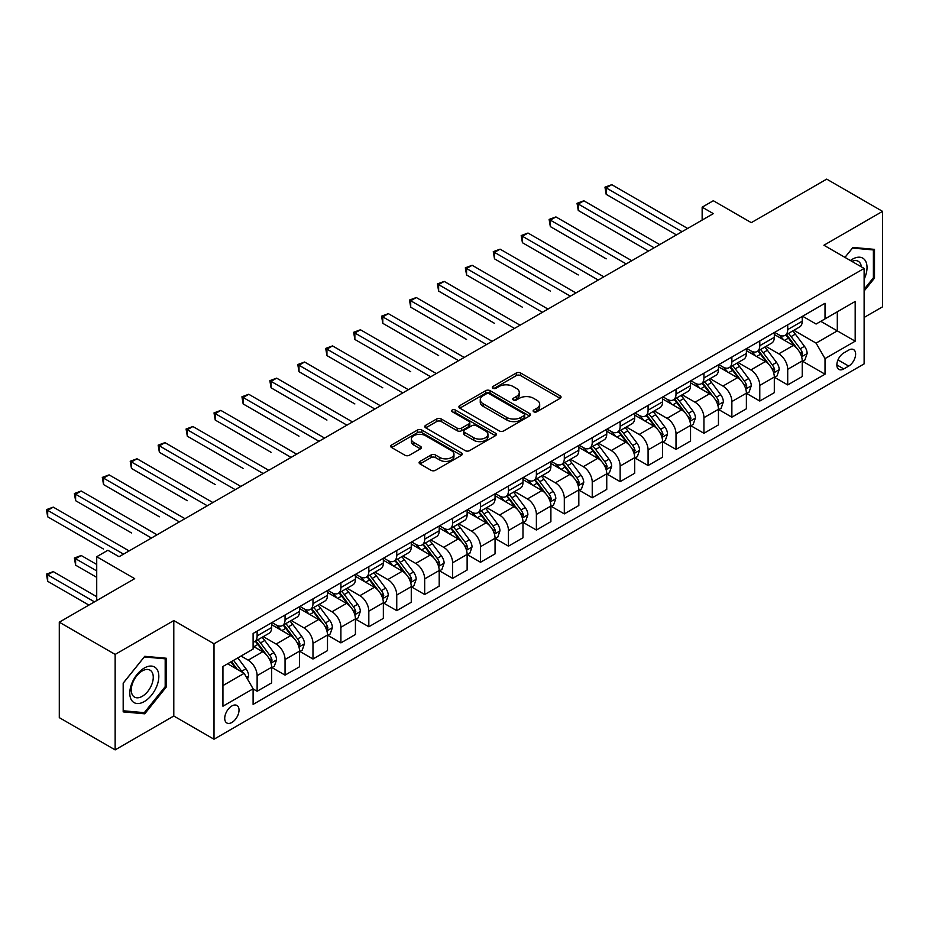 <?xml version="1.0" encoding="UTF-8"?>
<svg xmlns="http://www.w3.org/2000/svg" width="929" height="929" viewBox="0 0 929 929"><rect width="100%" height="100%" fill="white"/><g stroke="black" fill="none" stroke-linecap="round" stroke-linejoin="round"><path stroke-width="1.39" d="M533.769 411.779A2.172 1.254 0 0 0 536.834 411.779L560.129 398.332A3.101 1.788 0 0 0 561.046 397.066A3.101 1.788 0 0 0 560.129 395.8L520.658 373.005A3.101 1.788 0 0 0 516.28 373.005L492.974 386.464A2.172 1.254 0 0 0 492.335 387.347A2.172 1.254 0 0 0 492.974 388.229A2.172 1.254 0 0 0 496.051 388.229L499.059 386.499A9.929 5.725 0 0 1 513.098 386.499L516.385 388.392A9.929 5.725 0 0 1 519.288 392.444A9.929 5.725 0 0 1 516.385 396.497L513.365 398.239A2.172 1.254 0 0 0 512.738 399.122A2.172 1.254 0 0 0 513.365 400.004A2.172 1.254 0 0 0 516.443 400.004L519.45 398.262A9.929 5.725 0 0 1 533.49 398.262L536.776 400.167A9.929 5.725 0 0 1 539.679 404.22A9.929 5.725 0 0 1 536.776 408.272L533.769 410.014A2.172 1.254 0 0 0 533.13 410.897A2.172 1.254 0 0 0 533.769 411.779L533.769 410.014M231.878 722.472A10.114 5.841 120 0 0 238.486 713.553A10.114 5.841 120 0 0 236.93 705.459A10.114 5.841 120 0 0 231.878 705.959A10.114 5.841 120 0 0 225.271 714.865A10.114 5.841 120 0 0 226.827 722.971A10.114 5.841 120 0 0 231.878 722.472M420.013 461.376A3.101 1.788 0 0 0 419.095 462.642A3.101 1.788 0 0 0 420.013 463.908L431.079 470.306A3.101 1.788 0 0 0 435.469 470.306L461.341 455.361A3.101 1.788 0 0 0 462.247 454.095A3.101 1.788 0 0 0 461.341 452.829L421.871 430.046A3.101 1.788 0 0 0 417.481 430.046L391.608 444.979A3.101 1.788 0 0 0 390.703 446.257A3.101 1.788 0 0 0 391.608 447.523L404.986 455.245A3.101 1.788 0 0 0 409.375 455.245L420.442 448.846A3.101 1.788 0 0 0 421.36 447.581A3.101 1.788 0 0 0 420.442 446.315L413.811 442.483A8.291 4.784 0 0 1 411.384 439.103A8.291 4.784 0 0 1 416.506 434.667A8.291 4.784 0 0 1 425.54 435.713L451.529 450.716A8.291 4.784 0 0 1 453.956 454.095A8.291 4.784 0 0 1 448.835 458.531A8.291 4.784 0 0 1 439.8 457.486L435.469 454.989A3.101 1.788 0 0 0 431.079 454.989L420.013 461.376L420.013 463.908L431.079 457.567L431.079 454.989M864.121 317.463L882.55 306.814L882.55 211.371L826.694 179.123L751.294 222.658L713.321 200.734L702.15 207.179L713.321 213.624L119.063 556.726L107.892 550.27L96.721 556.726L96.721 600.575M115.15 654.422L115.15 749.877L173.793 716.015L173.793 620.572L115.15 654.422L59.293 622.186L134.693 578.651L96.721 556.726M173.793 620.572L214.007 643.785L864.121 268.446L864.121 363.889L214.007 739.229L214.007 643.785M882.55 211.371L823.907 245.233L864.121 268.446M499.279 430.928A3.101 1.788 0 0 0 503.669 430.928L529.542 415.995A3.101 1.788 0 0 0 530.447 414.729A3.101 1.788 0 0 0 529.542 413.463L490.071 390.668A3.101 1.788 0 0 0 485.681 390.668L459.809 405.613A3.101 1.788 0 0 0 458.903 406.879A3.101 1.788 0 0 0 459.809 408.145L499.279 430.928M453.108 412.255A2.172 1.254 0 0 1 455.315 412.557L455.315 409.979L495.447 433.146A3.101 1.788 0 0 1 496.353 434.412A3.101 1.788 0 0 1 495.447 435.678L469.563 450.623A3.101 1.788 0 0 1 465.185 450.623L425.714 427.828L425.714 425.296A3.101 1.788 0 0 0 424.797 426.562A3.101 1.788 0 0 0 425.714 427.828M425.714 425.296L436.781 418.909A3.101 1.788 0 0 1 441.17 418.909L457.173 428.141A3.101 1.788 0 0 0 461.562 428.141L468.913 423.903A3.101 1.788 0 0 0 469.819 422.637A3.101 1.788 0 0 0 468.913 421.371L452.237 411.756A2.172 1.254 0 0 1 451.61 410.862A2.172 1.254 0 0 1 452.946 409.712A2.172 1.254 0 0 1 455.315 409.979M115.15 749.877L59.293 717.629L59.293 622.186M848.7 350.094L843.787 352.927A9.789 5.655 120 0 0 837.389 361.567A9.789 5.655 120 0 0 838.887 369.405A9.789 5.655 120 0 0 843.787 368.929L848.7 366.084A9.789 5.655 120 0 0 855.098 357.456A9.789 5.655 120 0 0 853.6 349.606A9.789 5.655 120 0 0 848.7 350.094M802.575 316.232L816.092 324.035L825.022 318.879L825.022 303.272L253.106 633.462L253.106 649.069L222.937 666.488L222.937 706.214L253.106 688.807L253.106 704.403L825.022 374.213L825.022 358.606L816.092 343.126L793.877 330.306M825.022 318.879L855.179 301.461L855.179 341.198L825.022 358.606M173.793 716.015L214.007 739.229M702.15 207.179L702.15 220.08M820.783 321.329L837.308 330.875L837.308 311.784L855.179 301.461M816.092 343.126L837.308 330.875L855.179 341.198M222.937 685.579L244.164 673.328L227.628 663.782M253.106 688.935L257.124 691.257L257.124 675.65A12.634 7.293 -120 0 0 248.182 660.171L241.041 656.037M257.124 691.257L271.64 682.873L271.64 667.266A12.634 7.293 -120 0 0 262.71 651.786L253.106 646.236M271.976 667.579L285.052 675.128L285.052 659.52A12.634 7.293 -120 0 0 276.11 644.041L263.279 636.632M285.052 675.128L299.568 666.743L299.568 651.136A12.634 7.293 -120 0 0 290.638 635.657L271.64 624.694M299.904 651.461L312.98 659.009L312.98 643.402A12.634 7.293 -120 0 0 304.038 627.923L291.207 620.514M312.98 659.009L327.496 650.625L327.496 635.018A12.634 7.293 -120 0 0 318.554 619.538L299.568 608.576M327.832 635.343L340.897 642.88L340.897 627.272A12.634 7.293 -120 0 0 331.967 611.793L319.135 604.396M340.897 642.88L355.424 634.495L355.424 618.888A12.634 7.293 -120 0 0 346.482 603.42L327.496 592.447M355.761 619.213L368.825 626.761L368.825 611.154A12.634 7.293 -120 0 0 359.895 595.675L347.063 588.266M368.825 626.761L383.352 618.377L383.352 602.77A12.634 7.293 -120 0 0 374.41 587.291L355.424 576.328M383.677 603.095L396.753 610.643L396.753 595.036A12.634 7.293 -120 0 0 387.811 579.557L374.979 572.148M396.753 610.643L411.268 602.259L411.268 586.652A12.634 7.293 -120 0 0 402.338 571.172L383.352 560.21M411.605 586.965L424.681 594.514L424.681 578.906A12.634 7.293 -120 0 0 415.739 563.427L402.907 556.018M424.681 594.514L439.196 586.129L439.196 570.522A12.634 7.293 -120 0 0 430.266 555.043L411.268 544.08M439.533 570.847L452.609 578.395L452.609 562.788A12.634 7.293 -120 0 0 443.667 547.309L430.835 539.9M452.609 578.395L467.124 570.011L467.124 554.404A12.634 7.293 -120 0 0 458.194 538.925L439.196 527.962M467.461 554.729L480.525 562.266L480.525 546.658A12.634 7.293 -120 0 0 471.595 531.179L458.763 523.782M480.525 562.266L495.052 553.881L495.052 538.274A12.634 7.293 -120 0 0 486.111 522.795L467.124 511.833M495.389 538.599L508.453 546.147L508.453 530.54A12.634 7.293 -120 0 0 499.523 515.061L486.691 507.652M508.453 546.147L522.981 537.763L522.981 522.156A12.634 7.293 -120 0 0 514.039 506.677L495.052 495.714M523.317 522.481L536.381 530.029L536.381 514.422A12.634 7.293 -120 0 0 527.44 498.943L514.62 491.534M536.381 530.029L550.897 521.645L550.897 506.038A12.634 7.293 -120 0 0 541.967 490.558L522.981 479.596M551.234 506.351L564.309 513.9L564.309 498.292A12.634 7.293 -120 0 0 555.368 482.813L542.536 475.404M564.309 513.9L578.825 505.515L578.825 489.908A12.634 7.293 -120 0 0 569.895 474.429L550.897 463.466M579.162 490.233L592.237 497.781L592.237 482.174A12.634 7.293 -120 0 0 583.296 466.695L570.464 459.286M592.237 497.781L606.753 489.397L606.753 473.79A12.634 7.293 -120 0 0 597.823 458.311L578.825 447.348M607.09 474.115L620.154 481.652L620.154 466.044A12.634 7.293 -120 0 0 611.224 450.565L598.392 443.168M620.154 481.652L634.681 473.267L634.681 457.66A12.634 7.293 -120 0 0 625.74 442.181L606.753 431.219M635.018 457.985L648.082 465.534L648.082 449.926A12.634 7.293 -120 0 0 639.152 434.447L626.32 427.038M648.082 465.534L662.609 457.149L662.609 441.542A12.634 7.293 -120 0 0 653.668 426.063L634.681 415.1M662.946 441.867L676.01 449.404L676.01 433.808A12.634 7.293 -120 0 0 667.068 418.329L654.248 410.92M676.01 449.404L690.537 441.031L690.537 425.424A12.634 7.293 -120 0 0 681.596 409.944L662.609 398.982M690.862 425.737L703.938 433.286L703.938 417.678A12.634 7.293 -120 0 0 694.997 402.199L682.165 394.79M703.938 433.286L718.454 424.901L718.454 409.294A12.634 7.293 -120 0 0 709.524 393.815L690.537 382.853M718.791 409.619L731.866 417.167L731.866 401.56A12.634 7.293 -120 0 0 722.925 386.081L710.093 378.672M731.866 417.167L746.382 408.783L746.382 393.176A12.634 7.293 -120 0 0 737.452 377.697L718.454 366.734M746.719 393.501L759.783 401.038L759.783 385.43A12.634 7.293 -120 0 0 750.853 369.951L738.021 362.542M759.783 401.038L774.31 392.653L774.31 377.046A12.634 7.293 -120 0 0 765.368 361.567L746.382 350.605M774.647 377.371L787.711 384.92L787.711 369.312A12.634 7.293 -120 0 0 778.781 353.833L765.949 346.424M787.711 384.92L802.238 376.535L802.238 360.928A12.634 7.293 -120 0 0 793.296 345.449L774.31 334.486M774.647 332.361L778.781 334.742A12.634 7.293 -120 0 0 785.098 335.369A12.634 7.293 -120 0 0 787.711 329.586L787.711 324.813M746.719 348.48L750.853 350.872A12.634 7.293 -120 0 0 757.17 351.487A12.634 7.293 -120 0 0 759.783 345.704L759.783 340.931M718.791 364.598L722.925 366.99A12.634 7.293 -120 0 0 729.242 367.617A12.634 7.293 -120 0 0 731.866 361.834L731.866 357.061M690.862 380.727L694.997 383.108A12.634 7.293 -120 0 0 701.314 383.735A12.634 7.293 -120 0 0 703.938 377.952L703.938 373.179M662.946 396.846L667.068 399.238A12.634 7.293 -120 0 0 673.397 399.865A12.634 7.293 -120 0 0 676.01 394.07L676.01 389.297M635.018 412.975L639.152 415.356A12.634 7.293 -120 0 0 645.469 415.983A12.634 7.293 -120 0 0 648.082 410.2L648.082 405.427M607.09 429.093L611.224 431.486A12.634 7.293 -120 0 0 617.541 432.101A12.634 7.293 -120 0 0 620.154 426.318L620.154 421.545M579.162 445.212L583.296 447.604A12.634 7.293 -120 0 0 589.613 448.231A12.634 7.293 -120 0 0 592.237 442.448L592.237 437.675M551.234 461.341L555.368 463.722A12.634 7.293 -120 0 0 561.685 464.349A12.634 7.293 -120 0 0 564.309 458.566L564.309 453.793M523.317 477.46L527.44 479.852A12.634 7.293 -120 0 0 533.769 480.479A12.634 7.293 -120 0 0 536.381 474.684L536.381 469.911M495.389 493.589L499.523 495.97A12.634 7.293 -120 0 0 505.84 496.597A12.634 7.293 -120 0 0 508.453 490.814L508.453 486.041M467.461 509.707L471.595 512.1A12.634 7.293 -120 0 0 477.912 512.715A12.634 7.293 -120 0 0 480.525 506.932L480.525 502.159M439.533 525.826L443.667 528.218A12.634 7.293 -120 0 0 449.984 528.845A12.634 7.293 -120 0 0 452.609 523.062L452.609 518.289M411.605 541.955L415.739 544.336A12.634 7.293 -120 0 0 422.056 544.963A12.634 7.293 -120 0 0 424.681 539.18L424.681 534.407M383.677 558.074L387.811 560.466A12.634 7.293 -120 0 0 394.14 561.093A12.634 7.293 -120 0 0 396.753 555.298L396.753 550.525M355.761 574.203L359.895 576.584A12.634 7.293 -120 0 0 366.212 577.211A12.634 7.293 -120 0 0 368.825 571.428L368.825 566.655M327.832 590.321L331.967 592.714A12.634 7.293 -120 0 0 338.284 593.329A12.634 7.293 -120 0 0 340.897 587.546L340.897 582.773M299.904 606.44L304.038 608.832A12.634 7.293 -120 0 0 310.356 609.459A12.634 7.293 -120 0 0 312.98 603.676L312.98 598.903M271.976 622.569L276.11 624.95A12.634 7.293 -120 0 0 282.428 625.577A12.634 7.293 -120 0 0 285.052 619.794L285.052 615.021M802.575 361.253L825.022 374.213M785.098 335.369L799.614 326.985A12.634 7.293 -120 0 0 802.238 321.202L802.238 316.429M757.17 351.487L771.697 343.103A12.634 7.293 -120 0 0 774.31 337.32L774.31 332.547M729.242 367.617L743.769 359.233A12.634 7.293 -120 0 0 746.382 353.45L746.382 348.677M701.314 383.735L715.841 375.351A12.634 7.293 -120 0 0 718.454 369.568L718.454 364.795M673.397 399.865L687.913 391.481A12.634 7.293 -120 0 0 690.537 385.686L690.537 380.913M645.469 415.983L659.985 407.599A12.634 7.293 -120 0 0 662.609 401.816L662.609 397.043M617.541 432.101L632.068 423.717A12.634 7.293 -120 0 0 634.681 417.934L634.681 413.161M589.613 448.231L604.14 439.847A12.634 7.293 -120 0 0 606.753 434.064L606.753 429.291M561.685 464.349L576.212 455.965A12.634 7.293 -120 0 0 578.825 450.182L578.825 445.409M533.769 480.479L548.284 472.095A12.634 7.293 -120 0 0 550.897 466.3L550.897 461.527M505.84 496.597L520.356 488.213A12.634 7.293 -120 0 0 522.981 482.43L522.981 477.657M477.912 512.715L492.428 504.331A12.634 7.293 -120 0 0 495.052 498.548L495.052 493.775M449.984 528.845L464.512 520.461A12.634 7.293 -120 0 0 467.124 514.678L467.124 509.905M422.056 544.963L436.584 536.579A12.634 7.293 -120 0 0 439.196 530.796L439.196 526.023M394.14 561.093L408.655 552.709A12.634 7.293 -120 0 0 411.268 546.914L411.268 542.153M366.212 577.211L380.727 568.827A12.634 7.293 -120 0 0 383.352 563.044L383.352 558.271M338.284 593.329L352.799 584.956A12.634 7.293 -120 0 0 355.424 579.162L355.424 574.389M310.356 609.459L324.883 601.075A12.634 7.293 -120 0 0 327.496 595.292L327.496 590.519M282.428 625.577L296.955 617.193A12.634 7.293 -120 0 0 299.568 611.41L299.568 606.637M253.106 642.218A12.634 7.293 -120 0 0 254.5 641.707L269.027 633.323A12.634 7.293 -120 0 0 271.64 627.539L271.64 622.767M254.5 641.707A12.634 7.293 -120 0 0 257.124 635.912L257.124 631.151M244.164 673.328L253.106 688.807M864.121 291.032L874.503 278.108L874.503 249.367L852.95 247.439L844.96 257.379L852.497 248.078L873.388 249.936L873.388 277.794L864.121 289.325M123.185 711.881L144.75 713.809L166.303 686.984L166.303 658.243L144.75 656.315L123.185 683.14L123.185 711.881M873.388 277.469L874.503 278.108M165.188 686.345L166.303 686.984M142.474 712.485L144.75 713.809M534.628 412.093L536.776 410.85A9.929 5.725 0 0 0 539.679 406.797L539.679 404.22M519.288 392.444L519.288 395.022A9.929 5.725 0 0 1 516.385 399.075L514.236 400.318M560.094 398.355L520.658 375.595A3.101 1.788 0 0 0 516.28 375.595L493.845 388.543M529.495 416.018L490.071 393.246A3.101 1.788 0 0 0 485.681 393.246L459.843 408.168M524.061 415.611A2.172 1.254 0 0 0 524.699 414.729A2.172 1.254 0 0 0 524.061 413.835L489.409 393.838A2.172 1.254 0 0 0 486.343 393.838L483.161 395.673A9.929 5.725 0 0 0 480.258 399.725A9.929 5.725 0 0 0 483.161 403.778L506.851 417.446A9.929 5.725 0 0 0 520.879 417.446L524.061 415.611L524.061 418.189A2.172 1.254 0 0 0 524.699 417.307L524.699 414.729M480.258 399.725L480.258 402.303A9.929 5.725 0 0 0 483.161 406.356L483.161 403.778M524.061 418.189L520.879 420.024A9.929 5.725 0 0 1 506.851 420.024L483.161 406.356M425.749 427.851L436.781 421.487L436.781 418.909M469.819 422.637L469.819 425.215A3.101 1.788 0 0 1 468.913 426.481L461.562 430.731A3.101 1.788 0 0 1 457.173 430.731L441.17 421.487A3.101 1.788 0 0 0 436.781 421.487M455.315 412.557L495.401 435.701M473.79 437.733A8.291 4.784 0 0 0 482.825 438.778A8.291 4.784 0 0 0 487.946 434.354A8.291 4.784 0 0 0 485.519 430.963L476.368 425.679A3.101 1.788 0 0 0 471.978 425.679L464.628 429.918A3.101 1.788 0 0 0 463.722 431.184A3.101 1.788 0 0 0 464.628 432.449L473.79 437.733L473.79 440.311A8.291 4.784 0 0 0 482.825 441.356A8.291 4.784 0 0 0 487.946 436.932L487.946 434.354M463.722 431.184L463.722 433.762A3.101 1.788 0 0 0 464.628 435.027L464.628 432.449M473.79 440.311L464.628 435.027M453.956 454.095L453.956 456.685A8.291 4.784 0 0 1 448.835 461.109A8.291 4.784 0 0 1 439.8 460.064L435.469 457.567A3.101 1.788 0 0 0 431.079 457.567M411.384 439.103L411.384 441.681A8.291 4.784 0 0 0 413.811 445.061L413.811 442.483M420.407 448.87L413.811 445.061M461.307 455.396L421.871 432.624A3.101 1.788 0 0 0 417.481 432.624L391.655 447.546L391.608 444.979M802.238 361.439L804.92 359.895L807.15 353.45A8.373 4.831 -120 0 0 804.479 346.32L795.352 334.126A24.166 13.958 -120 0 0 792.716 330.968M783.635 339.863A24.166 13.958 -120 0 0 778.688 334.695M801.472 356.318L802.633 353.798A8.373 4.831 -120 0 0 800.229 348.77L791.102 336.577A24.166 13.958 -120 0 0 788.466 333.418M786.213 334.719A20.066 11.578 60 0 1 789.511 338.47L797.233 348.781M606.196 258.843L550.34 226.595L550.34 220.138L555.925 216.921L631.778 260.712M785.783 334.974A24.166 13.958 60 0 1 788.419 338.133L794.492 346.227M682.037 231.681L606.196 187.89L611.781 184.674L687.623 228.464M676.451 234.909L606.196 194.347L606.196 187.89L604.965 187.182L611.781 184.674M606.196 194.347L604.965 187.182M774.31 377.569L776.992 376.013L779.222 369.568A8.373 4.831 -120 0 0 776.551 362.438L767.424 350.256A24.166 13.958 -120 0 0 764.788 347.098M755.707 355.993A24.166 13.958 -120 0 0 750.76 350.814M773.543 372.436L774.705 369.928A8.373 4.831 -120 0 0 772.313 364.888L763.173 352.706A24.166 13.958 -120 0 0 760.537 349.548M758.296 350.848A20.066 11.578 60 0 1 761.583 354.588L769.305 364.9M578.268 274.961L522.423 242.713L522.423 236.268L528.009 233.04L603.85 276.83M757.855 351.092A24.166 13.958 60 0 1 760.503 354.251L766.564 362.356M746.382 393.687L749.064 392.143L751.294 385.686A8.373 4.831 -120 0 0 748.623 378.567L739.496 366.374A24.166 13.958 -120 0 0 736.86 363.216M727.779 372.111A24.166 13.958 -120 0 0 722.832 366.932M745.615 388.566L746.777 386.046A8.373 4.831 -120 0 0 744.384 381.018L735.257 368.825A24.166 13.958 -120 0 0 732.621 365.666M730.368 366.967A20.066 11.578 60 0 1 733.655 370.706L741.388 381.018M550.34 291.079L494.495 258.831L494.495 252.386L500.081 249.158L575.922 292.949M729.939 367.222A24.166 13.958 60 0 1 732.575 370.381L738.636 378.475M718.454 409.817L721.136 408.261L723.366 401.816A8.373 4.831 -120 0 0 720.695 394.686L711.568 382.504A24.166 13.958 -120 0 0 708.932 379.346M699.851 388.241A24.166 13.958 -120 0 0 694.904 383.062M717.699 404.684L718.849 402.176A8.373 4.831 -120 0 0 716.456 397.136L707.329 384.954A24.166 13.958 -120 0 0 704.693 381.796M702.44 383.085A20.066 11.578 60 0 1 705.738 386.836L713.46 397.147M522.423 307.209L466.567 274.961L466.567 268.516L472.153 265.288L547.994 309.078M702.01 383.34A24.166 13.958 60 0 1 704.646 386.499L710.72 394.604M654.121 247.811L578.268 204.02L583.853 200.792L659.706 244.582M648.535 251.027L578.268 210.465L578.268 204.02L577.037 203.312L583.853 200.792M578.268 210.465L577.037 203.312M626.192 263.929L549.12 219.43L555.925 216.921M550.34 226.595L549.12 219.43M598.264 280.059L521.192 235.56L528.009 233.04M522.423 242.713L521.192 235.56M690.537 425.935L693.208 424.39L695.449 417.934A8.373 4.831 -120 0 0 692.779 410.804L683.651 398.622A24.166 13.958 -120 0 0 681.003 395.464M671.934 404.359A24.166 13.958 -120 0 0 666.987 399.18M689.771 420.802L690.921 418.294A8.373 4.831 -120 0 0 688.528 413.254L679.401 401.073A24.166 13.958 -120 0 0 676.765 397.914M674.512 399.215A20.066 11.578 60 0 1 677.81 402.954L685.532 413.266M494.495 323.327L438.639 291.079L438.639 284.634L444.225 281.406L520.077 325.196M674.082 399.458A24.166 13.958 60 0 1 676.718 402.617L682.792 410.723M570.336 296.177L493.264 251.678L500.081 249.158M494.495 258.831L493.264 251.678M864.121 279.281A20.531 11.856 120 0 0 865.073 260.283A20.531 11.856 120 0 0 850.418 260.538M861.369 266.855A15.549 8.976 120 0 0 859.987 262.907A15.549 8.976 120 0 0 858.245 261.281A15.549 8.976 120 0 0 851.847 261.363M872.006 249.146L873.388 249.936M144.297 668.032A20.531 11.856 120 0 0 129.781 693.185A20.531 11.856 120 0 0 144.297 701.569A20.531 11.856 120 0 0 158.824 676.417A20.531 11.856 120 0 0 144.297 668.032M142.265 670.935A15.549 8.976 120 0 0 132.104 684.638A15.549 8.976 120 0 0 134.496 697.087A15.549 8.976 120 0 0 142.265 696.32A15.549 8.976 120 0 0 152.426 682.618A15.549 8.976 120 0 0 150.045 670.157A15.549 8.976 120 0 0 142.265 670.935M165.188 686.67L144.297 712.659L123.418 710.79L123.418 682.931L144.297 656.954L165.188 658.812L165.188 686.67M163.806 658.022L165.188 658.812M662.609 442.053L665.292 440.509L667.521 434.064A8.373 4.831 -120 0 0 664.85 426.934L655.723 414.74A24.166 13.958 -120 0 0 653.087 411.582M644.006 420.489A24.166 13.958 -120 0 0 639.059 415.309M661.843 436.932L663.004 434.412A8.373 4.831 -120 0 0 660.6 429.384L651.473 417.191A24.166 13.958 -120 0 0 648.837 414.032M646.584 415.333A20.066 11.578 60 0 1 649.882 419.084L657.604 429.395M466.567 339.457L410.711 307.209L410.711 300.752L416.297 297.535L492.149 341.326M646.154 415.588A24.166 13.958 60 0 1 648.79 418.747L654.864 426.841M634.681 458.183L637.364 456.627L639.593 450.182A8.373 4.831 -120 0 0 636.922 443.052L627.795 430.87A24.166 13.958 -120 0 0 625.159 427.712M616.078 436.607A24.166 13.958 -120 0 0 611.131 431.428M633.915 453.05L635.076 450.542A8.373 4.831 -120 0 0 632.672 445.502L623.545 433.32A24.166 13.958 -120 0 0 620.909 430.162M618.668 431.462A20.066 11.578 60 0 1 621.954 435.202L629.676 445.514M438.639 355.575L382.794 323.327L382.794 316.882L388.368 313.654L464.221 357.444M618.226 431.706A24.166 13.958 60 0 1 620.874 434.865L626.936 442.97M606.753 474.301L609.436 472.756L611.665 466.3A8.373 4.831 -120 0 0 608.994 459.181L599.867 446.988A24.166 13.958 -120 0 0 597.231 443.83M588.15 452.725A24.166 13.958 -120 0 0 583.203 447.546M605.987 469.18L607.148 466.66A8.373 4.831 -120 0 0 604.756 461.632L595.628 449.439A24.166 13.958 -120 0 0 592.981 446.28M590.739 447.581A20.066 11.578 60 0 1 594.026 451.331L601.76 461.643M410.711 371.693L354.866 339.457L354.866 333L360.452 329.772L436.293 373.563M590.31 447.836A24.166 13.958 60 0 1 592.946 450.995L599.008 459.089M578.825 490.431L581.508 488.875L583.737 482.43A8.373 4.831 -120 0 0 581.066 475.3L571.939 463.118A24.166 13.958 -120 0 0 569.303 459.96M560.222 468.855A24.166 13.958 -120 0 0 555.275 463.676M578.07 485.298L579.22 482.79A8.373 4.831 -120 0 0 576.828 477.75L567.7 465.568A24.166 13.958 -120 0 0 565.064 462.41M562.811 463.699A20.066 11.578 60 0 1 566.109 467.45L573.832 477.761M382.794 387.823L326.938 355.575L326.938 349.13L332.524 345.902L408.365 389.692M562.382 463.954A24.166 13.958 60 0 1 565.018 467.113L571.091 475.218M550.897 506.549L553.579 505.004L555.821 498.548A8.373 4.831 -120 0 0 553.15 491.418L544.011 479.236A24.166 13.958 -120 0 0 541.375 476.078M532.305 484.973A24.166 13.958 -120 0 0 527.347 479.794M550.142 501.416L551.292 498.908A8.373 4.831 -120 0 0 548.9 493.868L539.772 481.686A24.166 13.958 -120 0 0 537.136 478.528M534.883 479.828A20.066 11.578 60 0 1 538.181 483.568L545.904 493.88M354.866 403.941L299.01 371.693L299.01 365.248L304.596 362.02L380.449 405.81M534.454 480.072A24.166 13.958 60 0 1 537.09 483.231L543.163 491.336M542.408 312.295L465.336 267.796L472.153 265.288M466.567 274.961L465.336 267.796M514.492 328.425L437.408 283.926L444.225 281.406M438.639 291.079L437.408 283.926M486.564 344.543L409.492 300.044L416.297 297.535M410.711 307.209L409.492 300.044M458.636 360.673L381.564 316.174L388.368 313.654M382.794 323.327L381.564 316.174M430.708 376.791L353.635 332.292L360.452 329.772M354.866 339.457L353.635 332.292M522.981 522.667L525.663 521.123L527.893 514.678A8.373 4.831 -120 0 0 525.222 507.548L516.094 495.354A24.166 13.958 -120 0 0 513.458 492.196M504.377 501.103A24.166 13.958 -120 0 0 499.43 495.923M522.214 517.546L523.375 515.026A8.373 4.831 -120 0 0 520.972 509.998L511.844 497.805A24.166 13.958 -120 0 0 509.208 494.646M506.955 495.947A20.066 11.578 60 0 1 510.253 499.697L517.976 510.009M326.938 420.071L271.082 387.823L271.082 381.366L276.668 378.149L352.521 421.94M506.526 496.202A24.166 13.958 60 0 1 509.162 499.361L515.235 507.455M402.78 392.909L325.707 348.41L332.524 345.902M326.938 355.575L325.707 348.41M495.052 538.797L497.735 537.252L499.965 530.796A8.373 4.831 -120 0 0 497.294 523.666L488.166 511.484A24.166 13.958 -120 0 0 485.53 508.326M476.449 517.221A24.166 13.958 -120 0 0 471.502 512.042M494.286 533.664L495.447 531.156A8.373 4.831 -120 0 0 493.044 526.116L483.916 513.934A24.166 13.958 -120 0 0 481.28 510.776M479.039 512.076A20.066 11.578 60 0 1 482.325 515.816L490.047 526.128M299.01 436.189L243.154 403.941L243.154 397.496L248.74 394.268L324.593 438.058M478.598 512.32A24.166 13.958 60 0 1 481.234 515.479L487.307 523.584M374.863 409.039L297.779 364.54L304.596 362.02M299.01 371.693L297.779 364.54M467.124 554.915L469.807 553.37L472.037 546.914A8.373 4.831 -120 0 0 469.366 539.795L460.238 527.602A24.166 13.958 -120 0 0 457.602 524.444M448.521 533.339A24.166 13.958 -120 0 0 443.574 528.16M466.358 549.794L467.519 547.274A8.373 4.831 -120 0 0 465.127 542.246L456 530.053A24.166 13.958 -120 0 0 453.352 526.894M451.111 528.195A20.066 11.578 60 0 1 454.397 531.945L462.131 542.257M271.082 452.307L215.238 420.071L215.238 413.614L220.823 410.386L296.665 454.176M450.681 528.45A24.166 13.958 60 0 1 453.317 531.609L459.379 539.703M346.935 425.157L269.851 380.658L276.668 378.149M271.082 387.823L269.851 380.658M439.196 571.045L441.879 569.489L444.108 563.044A8.373 4.831 -120 0 0 441.438 555.914L432.31 543.732A24.166 13.958 -120 0 0 429.674 540.573M420.593 549.469A24.166 13.958 -120 0 0 415.646 544.289M438.442 565.912L439.591 563.404A8.373 4.831 -120 0 0 437.199 558.364L428.072 546.182A24.166 13.958 -120 0 0 425.436 543.024M423.183 544.313A20.066 11.578 60 0 1 426.481 548.064L434.203 558.375M243.154 468.437L187.31 436.189L187.31 429.744L192.895 426.516L268.736 470.306M422.753 544.568A24.166 13.958 60 0 1 425.389 547.727L431.451 555.832M319.007 441.287L241.935 396.788L248.74 394.268M243.154 403.941L241.935 396.788M411.268 587.163L413.951 585.618L416.192 579.162A8.373 4.831 -120 0 0 413.521 572.032L404.382 559.85A24.166 13.958 -120 0 0 401.746 556.692M392.677 565.587A24.166 13.958 -120 0 0 387.718 560.408M410.513 582.03L411.663 579.522A8.373 4.831 -120 0 0 409.271 574.482L400.144 562.3A24.166 13.958 -120 0 0 397.507 559.142M395.255 560.442A20.066 11.578 60 0 1 398.553 564.182L406.275 574.494M215.238 484.555L159.382 452.307L159.382 445.862L164.967 442.634L240.808 486.424M394.825 560.686A24.166 13.958 60 0 1 397.461 563.845L403.534 571.95M291.079 457.405L214.007 412.906L220.823 410.386M215.238 420.071L214.007 412.906M383.352 603.281L386.023 601.737L388.264 595.292A8.373 4.831 -120 0 0 385.593 588.162L376.466 575.968A24.166 13.958 -120 0 0 373.83 572.81M364.749 581.717A24.166 13.958 -120 0 0 359.802 576.537M382.585 598.16L383.747 595.64A8.373 4.831 -120 0 0 381.343 590.612L372.215 578.419A24.166 13.958 -120 0 0 369.579 575.26M367.327 576.561A20.066 11.578 60 0 1 370.625 580.311L378.347 590.623M187.31 500.685L131.453 468.437L131.453 461.98L137.039 458.763L212.892 502.554M366.897 576.816A24.166 13.958 60 0 1 369.533 579.975L375.606 588.069M263.151 473.523L186.079 429.024L192.895 426.516M187.31 436.189L186.079 429.024M355.424 619.411L358.106 617.866L360.336 611.41A8.373 4.831 -120 0 0 357.665 604.28L348.538 592.098A24.166 13.958 -120 0 0 345.902 588.94M336.821 597.835A24.166 13.958 -120 0 0 331.874 592.656M354.657 614.278L355.819 611.77A8.373 4.831 -120 0 0 353.415 606.73L344.287 594.548A24.166 13.958 -120 0 0 341.651 591.39M339.41 592.69A20.066 11.578 60 0 1 342.696 596.43L350.419 606.742M159.382 516.803L103.525 484.555L103.525 478.11L109.111 474.882L184.964 518.672M338.969 592.934A24.166 13.958 60 0 1 341.605 596.093L347.678 604.198M327.496 635.529L330.178 633.984L332.408 627.539A8.373 4.831 -120 0 0 329.737 620.409L320.61 608.216A24.166 13.958 -120 0 0 317.973 605.058M308.892 613.953A24.166 13.958 -120 0 0 303.946 608.774M326.729 630.408L327.891 627.888A8.373 4.831 -120 0 0 325.498 622.86L316.359 610.667A24.166 13.958 -120 0 0 313.723 607.508M311.482 608.809A20.066 11.578 60 0 1 314.768 612.559L322.502 622.871M131.453 532.921L75.609 500.685L75.609 494.228L81.195 491L157.036 534.79M311.052 609.064A24.166 13.958 60 0 1 313.688 612.223L319.75 620.317M299.568 651.659L302.25 650.103L304.48 643.658A8.373 4.831 -120 0 0 301.809 636.528L292.681 624.346A24.166 13.958 -120 0 0 290.045 621.187M280.964 630.083A24.166 13.958 -120 0 0 276.018 624.903M298.813 646.526L299.962 644.018A8.373 4.831 -120 0 0 297.57 638.978L288.443 626.796A24.166 13.958 -120 0 0 285.807 623.638M283.554 624.938A20.066 11.578 60 0 1 286.84 628.678L294.574 638.989M103.525 549.051L47.681 516.803L47.681 510.358L53.267 507.129L129.108 550.92M283.124 625.182A24.166 13.958 60 0 1 285.76 628.341L291.822 636.446M271.64 667.777L274.322 666.232L276.563 659.776A8.373 4.831 -120 0 0 273.881 652.646L264.753 640.464A24.166 13.958 -120 0 0 262.117 637.306M270.885 662.644L272.034 660.136A8.373 4.831 -120 0 0 269.642 655.096L260.515 642.914A24.166 13.958 -120 0 0 257.879 639.756M255.626 641.056A20.066 11.578 60 0 1 258.924 644.796L266.646 655.108M96.721 564.46L81.195 555.496L75.609 558.724L75.609 565.169L96.721 577.362M255.196 641.3A24.166 13.958 60 0 1 257.832 644.459L263.906 652.564M75.609 565.169L74.378 558.015L96.721 570.917M74.378 558.015L81.195 555.496M247.52 679.122L248.635 675.906A8.373 4.831 -120 0 0 245.964 668.775L237.812 657.895M96.721 596.708L53.267 571.625L47.681 574.842L47.681 581.299L88.894 605.093M242.481 672.352A8.373 4.831 -120 0 0 241.714 671.226L233.574 660.345M231.472 661.564L237.325 669.379M230.891 661.901L235.85 668.52M47.681 581.299L46.45 574.134L94.479 601.864M46.45 574.134L53.267 571.625M235.223 489.653L158.151 445.154L164.967 442.634M159.382 452.307L158.151 445.154M207.306 505.771L130.223 461.272L137.039 458.763M131.453 468.437L130.223 461.272M179.378 521.901L102.306 477.401L109.111 474.882M103.525 484.555L102.306 477.401M151.45 538.019L74.378 493.52L81.195 491M75.609 500.685L74.378 493.52M123.522 554.137L46.45 509.638L53.267 507.129M47.681 516.803L46.45 509.638M248.182 660.171L262.71 651.786M276.11 644.041L290.638 635.657M304.038 627.923L318.554 619.538M331.967 611.793L346.482 603.42M359.895 595.675L374.41 587.291M387.811 579.557L402.338 571.172M415.739 563.427L430.266 555.043M443.667 547.309L458.194 538.925M471.595 531.179L486.111 522.795M499.523 515.061L514.039 506.677M527.44 498.943L541.967 490.558M555.368 482.813L569.895 474.429M583.296 466.695L597.823 458.311M611.224 450.565L625.74 442.181M639.152 434.447L653.668 426.063M667.068 418.329L681.596 409.944M694.997 402.199L709.524 393.815M722.925 386.081L737.452 377.697M750.853 369.951L765.368 361.567M778.781 353.833L793.296 345.449M787.711 329.586L802.238 321.202M787.711 369.312L802.238 360.928M759.783 385.43L774.31 377.046M759.783 345.704L774.31 337.32M731.866 401.56L746.382 393.176M731.866 361.834L746.382 353.45M703.938 417.678L718.454 409.294M703.938 377.952L718.454 369.568M676.01 433.808L690.537 425.424M676.01 394.07L690.537 385.686M648.082 449.926L662.609 441.542M648.082 410.2L662.609 401.816M620.154 466.044L634.681 457.66M620.154 426.318L634.681 417.934M592.237 482.174L606.753 473.79M592.237 442.448L606.753 434.064M564.309 498.292L578.825 489.908M564.309 458.566L578.825 450.182M536.381 514.422L550.897 506.038M536.381 474.684L550.897 466.3M508.453 530.54L522.981 522.156M508.453 490.814L522.981 482.43M480.525 546.658L495.052 538.274M480.525 506.932L495.052 498.548M452.609 562.788L467.124 554.404M452.609 523.062L467.124 514.678M424.681 578.906L439.196 570.522M424.681 539.18L439.196 530.796M396.753 595.036L411.268 586.652M396.753 555.298L411.268 546.914M368.825 611.154L383.352 602.77M368.825 571.428L383.352 563.044M340.897 627.272L355.424 618.888M340.897 587.546L355.424 579.162M312.98 643.402L327.496 635.018M312.98 603.676L327.496 595.292M285.052 659.52L299.568 651.136M285.052 619.794L299.568 611.41M257.124 675.65L271.64 667.266M257.124 635.912L271.64 627.539M837.993 359.906L848.7 366.084M836.866 364.923L843.787 368.929M536.776 410.85L536.776 408.272M513.365 400.004L513.365 398.239M516.385 399.075L516.385 396.497M492.974 388.229L492.974 386.464M516.28 375.595L516.28 373.005M520.658 375.595L520.658 373.005M560.129 398.332L560.129 395.8M459.809 408.145L459.809 405.613M485.681 393.246L485.681 390.668M490.071 393.246L490.071 390.668M529.542 415.995L529.542 413.463M506.851 420.024L506.851 417.446M520.879 420.024L520.879 417.446M441.17 421.487L441.17 418.909M457.173 430.731L457.173 428.141M461.562 430.731L461.562 428.141M468.913 426.481L468.913 423.903M495.447 435.678L495.447 433.146M435.469 457.567L435.469 454.989M439.8 460.064L439.8 457.486M420.442 448.846L420.442 446.315M417.481 432.624L417.481 430.046M421.871 432.624L421.871 430.046M461.341 455.361L461.341 452.829M801.611 356.771L807.092 353.612M791.102 336.577L795.352 334.126M784.517 340.386L788.419 338.133M800.229 348.77L804.479 346.32M799.567 352.033L802.633 353.798M773.683 372.901L779.164 369.73M763.173 352.706L767.424 350.256M756.601 356.504L760.503 354.251M772.313 364.888L776.551 362.438M771.639 368.163L774.705 369.928M745.755 389.019L751.247 385.849M735.257 368.825L739.496 366.374M728.673 372.622L732.575 370.381M744.384 381.018L748.623 378.567M743.723 384.281L746.777 386.046M717.827 405.137L723.319 401.978M707.329 384.954L711.568 382.504M700.745 388.752L704.646 386.499M716.456 397.136L720.695 394.686M715.794 400.399L718.849 402.176M689.91 421.267L695.391 418.096M679.401 401.073L683.651 398.622M672.817 404.87L676.718 402.617M688.528 413.254L692.779 410.804M687.866 416.529L690.921 418.294M661.982 437.385L667.463 434.226M651.473 417.191L655.723 414.74M644.889 421L648.79 418.747M660.6 429.384L664.85 426.934M659.938 432.647L663.004 434.412M634.054 453.515L639.535 450.344M623.545 433.32L627.795 430.87M616.972 437.118L620.874 434.865M632.672 445.502L636.922 443.052M632.01 448.777L635.076 450.542M606.126 469.633L611.619 466.463M595.628 449.439L599.867 446.988M589.044 453.236L592.946 450.995M604.756 461.632L608.994 459.181M604.094 464.895L607.148 466.66M578.198 485.751L583.691 482.592M567.7 465.568L571.939 463.118M561.116 469.366L565.018 467.113M576.828 477.75L581.066 475.3M576.166 481.025L579.22 482.79M550.282 501.881L555.763 498.71M539.772 481.686L544.011 479.236M533.188 485.484L537.09 483.231M548.9 493.868L553.15 491.418M548.238 497.143L551.292 498.908M522.353 517.999L527.835 514.84M511.844 497.805L516.094 495.354M505.26 501.614L509.162 499.361M520.972 509.998L525.222 507.548M520.31 513.261L523.375 515.026M494.425 534.129L499.907 530.958M483.916 513.934L488.166 511.484M477.343 517.732L481.234 515.479M493.044 526.116L497.294 523.666M492.382 529.391L495.447 531.156M466.497 550.247L471.978 547.076M456 530.053L460.238 527.602M449.415 533.861L453.317 531.609M465.127 542.246L469.366 539.795M464.454 545.509L467.519 547.274M438.569 566.376L444.062 563.206M428.072 546.182L432.31 543.732M421.487 549.98L425.389 547.727M437.199 558.364L441.438 555.914M436.537 561.639L439.591 563.404M410.653 582.495L416.134 579.324M400.144 562.3L404.382 559.85M393.559 566.098L397.461 563.845M409.271 574.482L413.521 572.032M408.609 577.757L411.663 579.522M382.725 598.613L388.206 595.454M372.215 578.419L376.466 575.968M365.631 582.228L369.533 579.975M381.343 590.612L385.593 588.162M380.681 593.875L383.747 595.64M354.797 614.743L360.278 611.572M344.287 594.548L348.538 592.098M337.703 598.346L341.605 596.093M353.415 606.73L357.665 604.28M352.753 610.005L355.819 611.77M326.869 630.861L332.35 627.69M316.359 610.667L320.61 608.216M309.787 614.475L313.688 612.223M325.498 622.86L329.737 620.409M324.825 626.123L327.891 627.888M298.941 646.99L304.433 643.82M288.443 626.796L292.681 624.346M281.859 630.594L285.76 628.341M297.57 638.978L301.809 636.528M296.908 642.253L299.962 644.018M271.024 663.109L276.505 659.938M260.515 642.914L264.753 640.464M253.931 646.712L257.832 644.459M269.642 655.096L273.881 652.646M268.98 658.371L272.034 660.136M246.452 677.287L248.577 676.068M241.714 671.226L245.964 668.775"/></g></svg>
